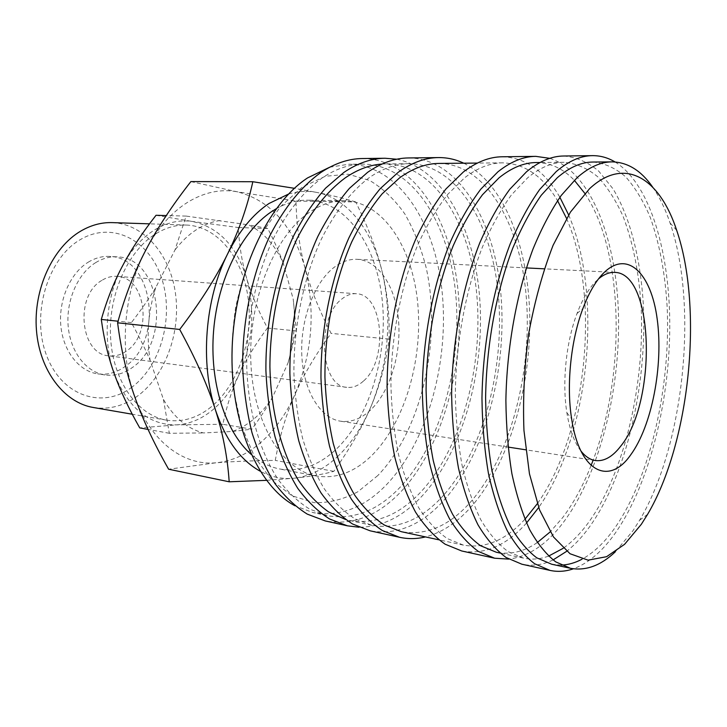 <?xml version="1.0" encoding="UTF-8"?>
<svg xmlns="http://www.w3.org/2000/svg" width="727" height="727" viewBox="0 0 727 727"><rect width="100%" height="100%" fill="white"/><g stroke="black" fill="none" stroke-linecap="round" stroke-linejoin="round"><path stroke-width="0.55" stroke-dasharray="3.63 2.73" d="M329.704 167.219L348.66 164.238C398.578 164.584 435.382 222.798 442.198 292.618C449.068 362.655 427.521 441.316 386.909 484.255C364.372 507.755 339.736 517.188 312.992 512.571L295.035 505.819M377.776 475.585L357.893 491.743C343.671 499.413 329.058 503.057 314.064 502.657L292.136 495.841L271.825 480.383L254.45 456.601L241.264 425.486L233.331 388.7C230.868 362.037 231.64 334.993 235.63 307.566C241.455 280.776 249.943 256.377 261.111 234.367L280.395 206.713L302.278 187.121L325.305 176.27L348.142 174.207L369.607 180.432C382.938 188.348 394.706 199.543 404.894 214.038C414.008 230.023 421.124 248.016 426.24 267.999C442.007 339.591 421.996 429.73 377.776 475.585M400.504 486.826C378.095 510.581 353.613 520.178 327.05 515.616L309.557 509.054C298.261 502.03 287.819 492.215 278.223 479.611C260.002 452.239 248.37 412.091 246.762 367.308C246.18 322.234 255.868 275.806 273.297 238.701C287.011 211.848 303.913 191.101 322.215 177.879C335.874 168.791 349.478 164.202 363.037 164.111C412.627 164.475 449.022 223.18 455.665 293.535C462.354 364.118 440.871 443.415 400.504 486.826M396.751 159.222C443.797 168.582 475.594 230.85 479.965 301.905C484.264 373.215 462.399 451.231 422.905 495.105C403.54 516.361 382.266 527.066 359.065 527.239M362.4 158.531C413.727 158.759 451.267 219.345 458.164 291.754C465.116 364.418 443.125 446.069 401.568 491.025C378.358 515.788 352.931 525.766 325.296 520.95M443.788 495.005C421.842 519.605 397.887 529.71 371.933 525.33L354.84 518.769C343.807 511.672 333.62 501.675 324.269 488.798C315.582 474.34 308.348 457.51 302.577 438.29C297.797 417.952 294.908 396.297 293.908 373.333C293.563 326.85 303.323 278.895 320.643 240.601C334.247 212.875 350.941 191.483 368.943 177.861C382.366 168.5 395.706 163.784 408.956 163.693C457.41 164.12 492.433 224.389 498.495 296.452C504.593 368.771 483.328 450.077 443.788 495.005M382.011 164.048L385.673 163.902C434.719 164.302 470.451 223.771 476.812 294.971C483.21 366.417 461.836 446.705 421.86 490.861C399.677 515.034 375.45 524.885 349.169 520.405L345.607 519.514M463.744 163.202C504.165 183.113 528.574 247.307 529.783 317.154C530.819 387.209 509.418 461.545 473.004 504.702C458.51 521.686 442.67 532.428 425.477 536.917M408.365 157.95C458.519 158.25 494.642 220.463 500.939 294.626C507.264 369.052 485.509 452.776 444.806 499.304C422.069 524.939 397.196 535.454 370.188 530.828M524.921 519.242C505.674 540.27 485.182 548.894 463.453 545.132L447.35 538.616C436.963 531.382 427.394 521.05 418.634 507.628C410.519 492.506 403.812 474.813 398.514 454.539C394.17 433.047 391.644 410.11 390.944 385.728C391.108 336.356 400.995 285.257 417.943 244.499C426.931 225.061 436.854 208.367 447.696 194.4L464.589 177.824C477.43 167.91 490.098 162.921 502.602 162.848C524.64 163.566 542.951 176.17 557.545 200.661M439.026 163.421C486.663 163.893 520.723 225.179 526.384 298.361C532.073 371.797 510.972 454.411 472.032 500.34C450.413 525.494 426.84 535.944 401.322 531.691M549.776 158.341C590.987 171.708 616.596 239.274 618.504 315.018C620.276 391.053 599.448 473.85 563.625 522.05C546.895 544.323 528.593 556.682 508.736 559.118M526.53 523.004C506.337 545.659 484.745 554.983 461.745 550.984M548.558 556.119C540.216 559.199 531.891 559.881 523.567 558.145L508.218 551.684C498.34 544.369 489.253 533.827 480.965 520.069C473.295 504.52 466.998 486.272 462.063 465.307C458.055 443.052 455.811 419.27 455.32 393.961C455.874 342.662 465.798 289.473 482.41 247.08C491.198 226.869 500.848 209.512 511.363 195.009L527.666 177.797C540.034 167.528 552.175 162.357 564.097 162.294C576.247 163.421 587.507 168.291 597.894 176.925C607.627 187.421 616.069 200.688 623.239 216.719C633.017 242.727 638.978 272.543 641.114 306.185C644.967 384.229 624.684 472.232 588.625 522.377C580.673 533.273 572.194 541.915 563.198 548.303M591.096 465.462C583.127 485.636 573.685 502.975 562.771 517.488L550.185 531.891M537.226 542.606C523.831 551.757 510.2 554.974 496.332 552.247M615.051 161.957C650.392 183.949 670.221 253.25 669.776 328.395C669.149 403.785 648.993 484.082 616.005 532.073C602.937 550.893 588.734 563.134 573.394 568.805M563.679 156.005C576.257 157.123 587.907 162.139 598.639 171.036L613.006 188.802C630.209 217.318 640.523 258.548 643.304 304.168C647.312 384.492 626.565 475.058 589.443 526.993C582.291 536.844 574.703 544.95 566.687 551.311M553.047 559.944C542.706 564.961 532.318 566.388 521.886 564.216M652.655 187.084C659.498 196.944 665.296 208.885 670.049 222.916C698.52 305.549 684.234 445.106 639.606 520.25L632.953 530.755L615.315 551.811M592.859 162.039C604.691 163.175 615.651 168.137 625.72 176.897C635.153 187.557 643.313 201.015 650.211 217.273C659.607 243.645 665.278 273.879 667.204 307.966C670.603 387.055 650.538 476.285 615.233 527.411C604.964 542.078 593.914 552.674 582.063 559.181M561.308 565.097L551.675 564.225M190.874 181.586L237.029 191.755L295.98 201.07C296.561 225.752 299.615 248.189 305.149 268.39C310.574 288.674 319.226 310.338 331.103 333.375C315.663 354.467 303.65 374.75 295.062 394.216C286.374 413.59 279.786 435.646 275.279 460.391C252.078 460.691 232.24 461.5 215.765 462.817L168.619 469.215M261.356 441.98C247.38 454.311 232.186 461.254 215.765 462.817C183.504 465.925 150.18 441.289 134.722 396.724C118.746 352.759 123.308 292.218 145.945 249.861C157.441 228.305 171.436 212.393 187.911 202.115C204.378 192.219 220.754 188.766 237.029 191.755C270.48 200.288 293.19 225.833 305.149 268.39C315.654 311.147 312.292 353.086 295.062 394.216C286.447 413.627 275.206 429.548 261.356 441.98M338.591 455.62C324.942 468.779 310.12 476.312 294.108 478.221C310.22 476.548 323.451 474.258 333.82 471.35C350.578 447.741 363.182 425.631 371.624 405.039C380.176 384.392 385.982 362.419 389.045 339.118C389.772 316.381 387.573 294.317 382.457 272.916C392.235 317.699 388.627 361.737 371.624 405.039C363.137 425.504 352.122 442.361 338.591 455.62M88.185 262.211C95.182 257.958 102.371 256.031 109.75 256.431C153.76 257.204 164.12 341.063 124.899 366.617C116.356 372.706 107.305 375.132 97.727 373.878C79.061 371.261 63.122 351.196 60.823 325.623C58.442 300.078 70.301 273.125 88.185 262.211M95.591 262.674C102.58 258.394 109.768 256.458 117.138 256.858C161.103 257.631 171.39 341.908 132.196 367.626C123.663 373.76 114.612 376.204 105.051 374.959C86.395 372.342 70.483 352.177 68.202 326.459C65.839 300.769 77.707 273.661 95.591 262.674M112.194 222.616C144.255 223.834 170.173 254.904 175.461 293.408C180.85 331.939 165.829 374.587 138.439 395.388C124.399 405.884 109.341 409.91 93.265 407.483M132.078 387.046C103.252 409.237 62.313 396.869 46.737 355.848C30.67 315.109 47.555 258.349 80.261 239.656C112.73 220.336 149.826 240.601 161.785 278.677C174.189 316.545 161.176 365.39 132.078 387.046M211.157 406.911C197.262 418.107 182.377 422.514 166.501 420.151C138.021 415.526 113.548 382.111 110.686 339.1C107.696 296.134 127.398 251.342 155.442 234.012C165.62 227.715 175.97 224.725 186.485 225.061C218.145 226.288 243.363 258.93 248.28 299.36C253.287 339.827 238.265 384.719 211.157 406.911M222.853 424.277L176.388 424.877C148.917 425.104 128.225 408.101 114.321 373.887C102.343 341.245 105.651 297.243 122.527 265.928C131.096 249.988 141.656 238.065 154.197 230.15C166.756 222.489 179.405 219.59 192.146 221.444L238.311 227.533C239.319 245.999 242.109 262.929 246.68 278.323C251.169 293.763 258.094 310.329 267.454 328.031C255.413 344.207 245.962 359.683 239.101 374.469C232.167 389.19 226.751 405.793 222.853 424.277L251.86 429.175C260.093 417.889 266.973 407.302 272.489 397.405L288.101 362.737C294.153 341.763 295.844 320.534 293.19 299.061L283.203 262.947C274.933 244.881 263.438 232.195 248.698 224.888L186.13 216.083L174.953 250.024L155.723 287.628C148.135 311.638 146.272 335.892 150.135 360.401L163.43 399.423C174.144 417.698 187.502 428.875 203.505 432.938L232.422 431.465C240.128 428.776 247.389 424.513 254.214 418.679C261.029 412.818 267.118 405.73 272.489 397.405M156.032 215.283L192.146 221.444C218.491 227.033 236.666 245.999 246.68 278.323C255.413 311.029 252.887 343.071 239.101 374.469C232.204 389.209 223.253 401.14 212.239 410.273C201.152 419.297 189.202 424.168 176.388 424.877L139.738 427.894M220.099 220.508C212.03 221.662 204.114 224.725 196.363 229.714C188.602 234.748 181.468 241.518 174.953 250.024M232.422 431.465L251.86 429.175M308.957 212.638C274.433 236.257 248.425 300.069 250.824 361.619C253.041 423.241 282.285 470.033 316.218 476.003C336.292 479.157 355.003 472.132 372.36 454.902C405.003 422.023 423.005 359.347 417.743 303.35C412.536 247.462 383.22 201.697 344.407 200.707C332.557 200.534 320.734 204.505 308.957 212.638M276.215 208.749C286.574 202.888 296.925 200.034 307.257 200.179C346.67 201.161 376.75 245.935 382.284 300.669C387.9 355.494 369.779 416.807 336.701 448.759C319.098 465.48 300.115 472.223 279.731 468.988C269.581 467.043 260.03 462.145 251.069 454.302M363.327 381.175C358.038 385.937 352.513 387.991 346.761 387.327C320.062 386.619 315.954 317.463 342.108 298.815C346.761 295.107 351.505 293.408 356.339 293.735C383.629 294.126 388.372 360.519 363.327 381.175M101.78 280.431C74.363 295.789 80.215 354.349 108.768 355.821C114.948 356.557 120.836 354.967 126.416 351.059C152.997 334.102 146.245 277.042 116.902 276.351C111.704 275.996 106.669 277.36 101.78 280.431M580.909 450.976C574.321 442.425 569.641 429.675 566.869 412.709C561.962 382.457 566.088 342.117 577.029 313.482C582.191 299.924 588.17 289.519 594.968 282.267L598.539 278.859M370.715 409.883C361.21 418.807 351.168 422.587 340.59 421.206C320.471 418.325 303.513 391.226 301.823 355.721C300.024 320.271 314.119 282.585 334.02 267.436C341.645 261.647 349.36 258.939 357.166 259.312C378.94 260.53 395.879 287.292 398.569 320.789C401.322 354.303 389.963 391.526 370.715 409.883M283.203 262.947C279.295 252.423 274.152 240.946 267.754 228.514L248.698 224.888M267.754 228.514L238.311 227.533M186.13 216.083L166.301 215.555M288.101 362.737L296.325 330.912L293.19 299.061M296.325 330.912L267.454 328.031M155.723 287.628C149.108 298.452 140.993 310.111 131.378 322.624C138.993 336.337 145.246 348.924 150.135 360.401M163.43 399.423L169.327 433.283L203.505 432.938M131.378 322.624L118.056 321.216M169.327 433.283L148.044 429.412M355.703 201.952C345.761 198.789 332.884 195.627 317.054 192.473C348.169 198.58 372.633 231.168 382.457 272.916C377.431 251.597 368.516 227.942 355.703 201.952L295.98 201.07M288.528 194.073C298.27 191.156 307.775 190.619 317.054 192.473L294.408 188.311M266.464 480.347L294.108 478.221C282.494 479.429 271.171 477.076 260.148 471.178M389.045 339.118L331.103 333.375M333.82 471.35L275.279 460.391M536.235 162.548C550.366 162.684 563.062 168.6 574.321 180.278M584.844 193.4C624.129 251.678 625.92 374.123 593.123 460.209M502.112 156.778C525.439 157.523 544.696 171.027 559.881 197.299M568.641 214.938C603.537 296.025 589.288 435.173 538.68 507.519M566.542 218.4C600.938 297.07 586.953 433.628 537.335 503.702M327.05 515.616L312.992 512.571M371.933 525.33L349.169 520.405M463.453 545.132L438.79 539.798M523.567 558.145L500.022 553.047M117.138 256.858L109.75 256.431M166.501 420.151L132.269 414.226M316.218 476.003L279.731 468.988M346.761 387.327L108.768 355.821M595.358 460.554L525.694 449.795M508.046 447.069L340.59 421.206M566.869 412.709L571.631 418.807M577.029 313.482L582.927 308.484M614.624 272.407L544.223 268.826M526.384 267.918L357.166 259.312M356.339 293.735L116.902 276.351M344.407 200.707L307.257 200.179M186.485 225.061L149.498 223.843M105.051 374.959L97.727 373.878M676.701 230.377L670.049 222.916M647.621 514.298L639.606 520.25M564.097 162.294L540.016 162.512M502.602 162.848L477.366 163.075M408.956 163.693L385.673 163.902M363.037 164.111L348.66 164.238"/><path stroke-width="1.09" d="M295.035 505.819C257.503 485.945 229.623 422.196 232.131 348.369C234.512 274.579 267.372 204.133 307.612 177.888L329.704 167.219M359.065 527.239L347.424 525.821L329.604 518.996C318.099 511.681 307.466 501.439 297.707 488.271C288.628 473.504 281.067 456.32 275.033 436.736C270.017 416.017 266.982 393.97 265.909 370.616C265.482 323.342 275.615 274.652 293.626 235.848C303.214 217.355 313.855 201.461 325.569 188.175L343.898 172.408C357.693 163.102 371.415 158.386 385.056 158.25L396.751 159.222M347.424 525.821L325.296 520.95L307.285 514.125C295.653 506.855 284.893 496.705 275.006 483.673C265.818 469.069 258.158 452.112 252.024 432.792C246.926 412.363 243.809 390.635 242.673 367.626C242.136 321.08 252.224 273.161 270.29 234.966C284.493 207.322 301.969 186.021 320.852 172.499C334.756 163.33 348.615 158.668 362.4 158.531L385.056 158.25M345.607 519.514L328.704 511.981C317.844 504.338 307.857 493.96 298.752 480.847C281.513 452.512 270.853 411.782 269.917 366.817C269.962 321.588 279.895 275.342 297.179 238.438C311.038 211.493 327.05 191.31 345.234 177.87C357.502 169.491 369.761 164.884 382.011 164.048M425.477 536.917C416.853 539.025 408.22 539.152 399.586 537.298L382.284 530.492C371.115 523.095 360.81 512.644 351.359 499.14C342.581 483.982 335.292 466.289 329.504 446.078C324.724 424.668 321.87 401.877 320.961 377.676C320.825 328.704 331.039 278.168 348.887 237.92C358.366 218.745 368.862 202.279 380.366 188.52L398.332 172.199C411.836 162.575 425.213 157.704 438.463 157.577C447.296 157.514 455.72 159.386 463.744 163.202M399.586 537.298L370.188 530.828L352.586 524.013C341.227 516.661 330.73 506.328 321.089 493.015C312.137 478.066 304.695 460.664 298.761 440.807C293.844 419.788 290.891 397.415 289.891 373.687C289.582 325.678 299.76 276.187 317.699 236.748C327.241 217.955 337.828 201.815 349.46 188.32L367.635 172.317C381.312 162.875 394.888 158.086 408.365 157.95L438.463 157.577M537.335 503.702L524.921 519.242M438.79 539.798L401.322 531.691L384.519 525.139C373.687 517.987 363.673 507.891 354.503 494.833C345.979 480.165 338.909 463.044 333.275 443.488C328.631 422.778 325.85 400.713 324.942 377.295C324.742 329.885 334.556 280.931 351.777 241.846C360.928 223.216 371.07 207.195 382.202 193.782L399.605 177.851C412.854 168.319 426.004 163.502 439.026 163.421L477.366 163.075M508.736 559.118L494.633 558.218L478.457 551.475C468.034 543.941 458.437 533.136 449.668 519.069C441.543 503.193 434.855 484.591 429.602 463.244C425.322 440.598 422.887 416.407 422.305 390.69C422.75 338.582 433.065 284.648 450.458 241.746C459.664 221.308 469.787 203.769 480.82 189.138L497.94 171.808C510.763 161.621 523.376 156.469 535.781 156.36L549.776 158.341M538.68 507.519L526.53 523.004M494.633 558.218L461.745 550.984L445.151 544.214C434.455 536.717 424.586 526.03 415.562 512.153C407.202 496.532 400.295 478.239 394.834 457.283C390.372 435.064 387.791 411.355 387.091 386.164C387.318 335.147 397.614 282.394 415.181 240.419C424.495 220.417 434.755 203.251 445.969 188.92L463.408 171.945C476.485 161.948 489.389 156.896 502.112 156.778L535.781 156.36M563.198 548.303L548.558 556.119M550.185 531.891L537.226 542.606M500.022 553.047L496.332 552.247L480.629 545.759C470.514 538.48 461.2 528.038 452.694 514.425C444.815 499.067 438.317 481.074 433.219 460.418C429.048 438.508 426.676 415.108 426.086 390.226C426.467 339.8 436.373 287.565 453.148 245.908C462.036 226.052 471.814 208.994 482.483 194.736L499.058 177.806C511.654 167.701 524.04 162.612 536.235 162.548L540.016 162.512M573.394 568.805C565.579 571.522 557.782 572.058 550.003 570.404L534.59 563.725C524.676 556.128 515.57 545.132 507.264 530.737C499.594 514.471 493.315 495.332 488.426 473.332C484.482 449.958 482.328 424.959 481.965 398.341C482.792 344.398 493.133 288.455 510.163 243.99C519.16 222.816 529.002 204.65 539.679 189.511L556.21 171.59C568.559 161.058 580.646 155.742 592.478 155.642C600.429 155.605 607.954 157.704 615.051 161.957M566.687 551.311L553.047 559.944M550.003 570.404L521.886 564.216L506.074 557.5C495.896 549.93 486.527 539.034 477.975 524.803C470.069 508.736 463.581 489.871 458.501 468.197C454.384 445.197 452.085 420.606 451.612 394.452C452.239 341.436 462.563 286.52 479.793 242.845C488.898 222.044 498.886 204.205 509.754 189.32L526.593 171.699C539.189 161.339 551.548 156.105 563.679 156.005L592.478 155.642M615.315 551.811C600.747 565.633 585.789 571.122 570.431 568.287L555.746 561.88C546.304 554.519 537.635 543.823 529.747 529.801C522.468 513.934 516.515 495.251 511.908 473.75C508.191 450.904 506.183 426.467 505.883 400.423C506.755 347.624 516.688 292.79 532.982 249.097C541.588 228.278 550.993 210.412 561.208 195.481L576.993 177.779C588.943 167.219 600.629 161.912 612.043 161.867C627.655 162.194 641.196 170.6 652.655 187.084M582.063 559.181C575.202 562.852 568.287 564.824 561.308 565.097M570.431 568.287L551.675 564.225L536.717 557.8C527.093 550.457 518.251 539.825 510.2 525.903C502.757 510.163 496.668 491.652 491.925 470.369C488.09 447.759 485.981 423.577 485.609 397.823C486.354 345.634 496.277 291.463 512.708 248.289C521.395 227.715 530.901 210.048 541.233 195.29L557.236 177.788C569.359 167.337 581.227 162.094 592.859 162.039L612.043 161.867M641.35 524.267L624.584 544.323L606.572 556.7L588.088 560.153L570.041 553.747L553.501 536.971L539.607 510L529.456 473.84L523.949 430.42C522.768 398.687 524.367 366.335 528.756 333.366C534.69 301.132 542.805 271.78 553.093 245.299L570.413 212.13L589.506 188.738C625.156 155.451 659.934 178.897 676.701 230.377C703.563 308.83 689.832 442.907 647.621 514.298L641.35 524.267M260.148 471.178C240.473 460.273 225.534 439.744 215.337 409.601C199.961 363.3 204.932 299.024 227.524 254.087C216.31 277.105 200.37 302.223 179.696 329.449C195.945 359.202 207.822 385.919 215.337 409.601C222.953 433.392 227.569 457.465 229.187 481.792L168.619 469.215C153.888 443.306 142.592 419.143 134.722 396.724C126.752 374.396 121.055 349.76 117.61 322.806C125.153 295.68 134.604 271.362 145.945 249.861C157.214 228.242 172.19 205.487 190.874 181.586L252.832 181.723C247.289 206.868 238.856 230.986 227.524 254.087C238.992 231.222 252.832 214.347 269.035 203.469L288.528 194.073M132.269 414.226L93.265 407.483C64.421 402.767 39.594 370.888 36.45 330.212C33.178 289.591 52.68 247.371 80.879 231.022C91.111 225.088 101.544 222.289 112.194 222.616L149.498 223.843M148.044 429.412L139.738 427.894C128.715 408.538 120.246 390.535 114.321 373.887C108.332 357.293 103.988 339.145 101.307 319.444C106.969 299.688 114.039 281.849 122.527 265.928C130.942 249.943 142.11 233.058 156.032 215.283L166.301 215.555M251.069 454.302C225.206 431.602 209.34 382.302 213.611 330.658C217.873 279.014 241.782 231.595 271.335 211.802L276.215 208.749M598.539 278.859C603.983 274.297 609.344 272.152 614.624 272.407C654.255 272.58 657.181 401.758 620.831 446.014C612.661 456.756 604.164 461.609 595.358 460.554C590.133 459.737 585.317 456.547 580.909 450.976M630.636 454.938C609.181 485.918 579.528 472.486 571.631 418.807C566.224 385.246 570.831 340.245 582.927 308.484C588.634 293.426 595.222 281.922 602.683 273.97C626.828 248.561 651.238 272.898 657.217 319.262C663.506 365.399 651.965 425.931 630.636 454.938M118.056 321.216L101.307 319.444M294.408 188.311L252.832 181.723M229.187 481.792L266.464 480.347M179.696 329.449L117.61 322.806M574.321 180.278L584.844 193.4M593.123 460.209L591.096 465.462M559.881 197.299L568.641 214.938M557.545 200.661L566.542 218.4M525.694 449.795L508.046 447.069M544.223 268.826L526.384 267.918"/></g></svg>

